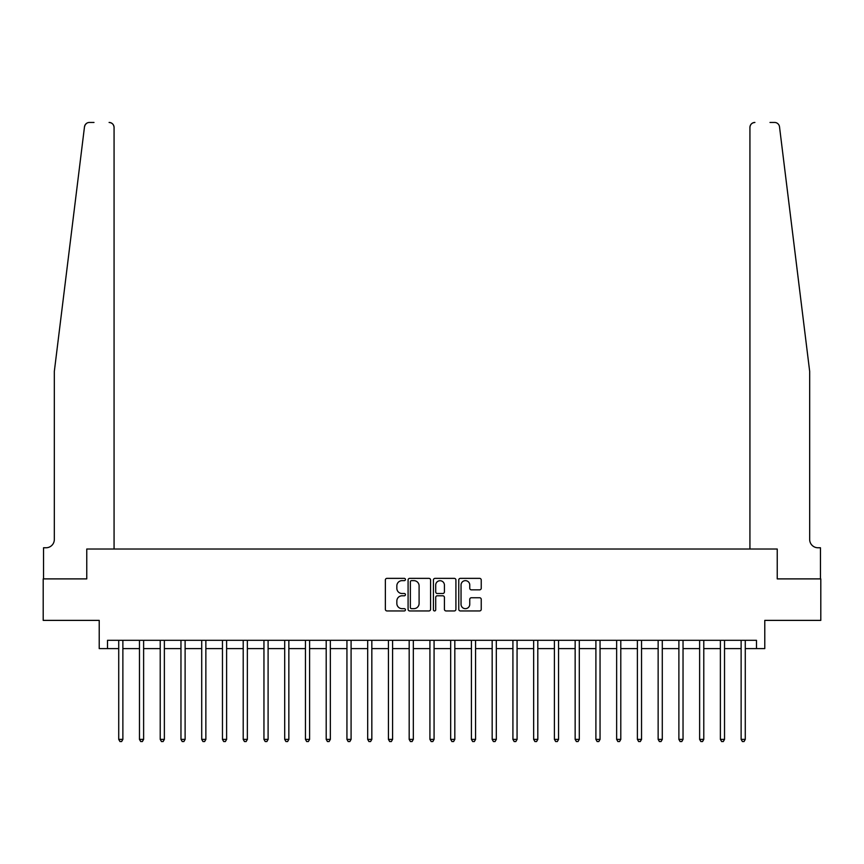 <?xml version="1.0" encoding="UTF-8"?>
<svg xmlns="http://www.w3.org/2000/svg" width="864" height="864" viewBox="0 0 864 864"><rect width="100%" height="100%" fill="white"/><g stroke="black" fill="none" stroke-linecap="round" stroke-linejoin="round"><path stroke-width="1.3" d="M405.443 579.506A1.145 1.145 0 0 0 404.309 578.362L386.996 578.362A1.631 1.631 0 0 0 385.366 579.992L385.366 609.314A1.631 1.631 0 0 0 386.996 610.945L404.309 610.945A1.145 1.145 0 0 0 405.443 609.811A1.145 1.145 0 0 0 404.309 608.666L402.062 608.666A5.216 5.216 0 0 1 396.846 603.45L396.846 601.009A5.216 5.216 0 0 1 402.062 595.793L404.309 595.793A1.145 1.145 0 0 0 405.443 594.659A1.145 1.145 0 0 0 404.309 593.514L402.062 593.514A5.216 5.216 0 0 1 396.846 588.308L396.846 585.857A5.216 5.216 0 0 1 402.062 580.651L404.309 580.651A1.145 1.145 0 0 0 405.443 579.506M479.617 589.853A1.631 1.631 0 0 0 481.237 588.222L481.237 579.992A1.631 1.631 0 0 0 479.617 578.362L460.393 578.362A1.631 1.631 0 0 0 458.762 579.992L458.762 609.314A1.631 1.631 0 0 0 460.393 610.945L479.617 610.945A1.631 1.631 0 0 0 481.237 609.314L481.237 599.378A1.631 1.631 0 0 0 479.617 597.748L471.388 597.748A1.631 1.631 0 0 0 469.757 599.378L469.757 604.314A4.363 4.363 0 0 1 465.394 608.666A4.363 4.363 0 0 1 461.041 604.314L461.041 585.004A4.363 4.363 0 0 1 465.394 580.651A4.363 4.363 0 0 1 469.757 585.004L469.757 588.222A1.631 1.631 0 0 0 471.388 589.853L479.617 589.853M85.234 124.751L84.488 126.824C87.426 121.619 87.426 121.619 84.488 126.824L54.324 371.423L54.324 539.471A8.294 8.294 0 0 1 46.019 547.765L43.535 547.765L43.535 578.891L86.767 578.891L43.2 578.891L43.2 620.384L99.22 620.384L99.22 648.594L107.514 648.594L107.514 640.3L756.486 640.3L756.486 648.594L764.78 648.594L764.78 620.384L820.8 620.384L820.8 578.891L777.233 578.891L777.233 549.018L749.93 549.018L749.93 127.429L749.93 549.018M114.07 549.018L114.07 127.429L114.07 549.018L86.767 549.018L86.767 578.891L86.767 549.018L777.233 549.018L777.233 578.891L820.465 578.891L820.465 547.765L817.981 547.765A8.294 8.294 0 0 1 809.676 539.471A8.294 8.294 0 0 0 817.981 547.765M430.574 579.992A1.631 1.631 0 0 0 428.944 578.362L409.72 578.362A1.631 1.631 0 0 0 408.089 579.992L408.089 609.314A1.631 1.631 0 0 0 409.72 610.945L428.944 610.945A1.631 1.631 0 0 0 430.574 609.314L430.574 579.992M435.056 578.362L454.28 578.362A1.631 1.631 0 0 1 455.911 579.992L455.911 609.314A1.631 1.631 0 0 1 454.28 610.945L446.051 610.945A1.631 1.631 0 0 1 444.42 609.314L444.42 597.424A1.631 1.631 0 0 0 442.789 595.793L437.335 595.793A1.631 1.631 0 0 0 435.704 597.424L435.704 609.811A1.145 1.145 0 0 1 434.57 610.945A1.145 1.145 0 0 1 433.426 609.811L433.426 579.992A1.631 1.631 0 0 1 435.056 578.362M107.514 648.594L118.724 648.594M122.872 648.594L139.471 648.594M143.618 648.594L160.218 648.594M164.365 648.594L180.965 648.594M185.112 648.594L201.712 648.594M205.859 648.594L222.458 648.594M226.606 648.594L243.205 648.594M247.352 648.594L263.952 648.594M268.099 648.594L284.699 648.594M288.846 648.594L305.446 648.594M309.593 648.594L326.192 648.594M330.34 648.594L346.939 648.594M351.086 648.594L367.686 648.594M371.833 648.594L388.433 648.594M392.58 648.594L409.18 648.594M413.327 648.594L429.926 648.594M434.074 648.594L450.673 648.594M454.82 648.594L471.42 648.594M475.567 648.594L492.167 648.594M496.314 648.594L512.914 648.594M517.061 648.594L533.66 648.594M537.808 648.594L554.407 648.594M558.554 648.594L575.154 648.594M579.301 648.594L595.901 648.594M600.048 648.594L616.648 648.594M620.795 648.594L637.394 648.594M641.542 648.594L658.141 648.594M662.288 648.594L678.888 648.594M683.035 648.594L699.635 648.594M703.782 648.594L720.382 648.594M724.529 648.594L741.128 648.594M745.276 648.594L756.486 648.594M411.512 580.651A1.145 1.145 0 0 0 410.368 581.785L410.368 607.532A1.145 1.145 0 0 0 411.512 608.666L413.878 608.666A5.216 5.216 0 0 0 419.094 603.45L419.094 585.857A5.216 5.216 0 0 0 413.878 580.651L411.512 580.651M444.42 585.09A4.363 4.363 0 0 0 440.068 580.727A4.363 4.363 0 0 0 435.704 585.09L435.704 591.883A1.631 1.631 0 0 0 437.335 593.514L442.789 593.514A1.631 1.631 0 0 0 444.42 591.883L444.42 585.09M123.077 640.3L122.99 640.516A1.663 1.663 90.1 0 0 122.872 641.131L122.872 739.39L118.724 739.39L118.724 641.131A1.663 1.663 90.1 0 0 118.595 640.516L118.519 640.3M122.872 739.39L121.619 741.55L119.966 741.55L118.724 739.39M86.627 123.314L85.255 124.708M93.992 122.45L89.424 122.45A4.979 4.979 0 0 0 84.488 126.824M114.07 127.429A4.979 4.979 0 0 0 109.091 122.45C112.093 122.774 113.756 124.427 114.07 127.429M54.324 539.471A8.294 8.294 0 0 1 46.019 547.765M798.811 283.273L779.512 126.824C776.574 121.619 776.574 121.619 779.512 126.824L809.676 371.423L809.676 539.471M770.008 122.45L774.576 122.45A4.979 4.979 0 0 1 779.512 126.824M754.909 122.45A4.979 4.979 0 0 0 749.93 127.429C750.244 124.427 751.907 122.774 754.909 122.45M143.824 640.3L143.737 640.516A1.663 1.663 87.4 0 0 143.618 641.131L143.618 739.39L139.471 739.39L139.471 641.131A1.663 1.663 87.4 0 0 139.342 640.516L139.266 640.3M143.618 739.39L142.366 741.55L140.713 741.55L139.471 739.39M164.57 640.3L164.484 640.516A1.663 1.663 87.4 0 0 164.365 641.131L164.365 739.39L160.218 739.39L160.218 641.131A1.663 1.663 87.4 0 0 160.088 640.516L160.013 640.3M164.365 739.39L163.123 741.55L161.46 741.55L160.218 739.39M185.317 640.3L185.231 640.516A1.663 1.663 87.4 0 0 185.112 641.131L185.112 739.39L180.965 739.39L180.965 641.131A1.663 1.663 87.4 0 0 180.835 640.516L180.76 640.3M185.112 739.39L183.87 741.55L182.207 741.55L180.965 739.39M206.064 640.3L205.978 640.516A1.663 1.663 87.4 0 0 205.859 641.131L205.859 739.39L201.712 739.39L201.712 641.131A1.663 1.663 87.4 0 0 201.593 640.516L201.506 640.3M205.859 739.39L204.617 741.55L202.954 741.55L201.712 739.39M226.811 640.3L226.724 640.516A1.663 1.663 87.4 0 0 226.606 641.131L226.606 739.39L222.458 739.39L222.458 641.131A1.663 1.663 87.4 0 0 222.34 640.516L222.253 640.3M226.606 739.39L225.364 741.55L223.7 741.55L222.458 739.39M247.558 640.3L247.471 640.516A1.663 1.663 87.4 0 0 247.352 641.131L247.352 739.39L243.205 739.39L243.205 641.131A1.663 1.663 87.4 0 0 243.086 640.516L243 640.3M247.352 739.39L246.11 741.55L244.447 741.55L243.205 739.39M268.304 640.3L268.218 640.516A1.663 1.663 87.4 0 0 268.099 641.131L268.099 739.39L263.952 739.39L263.952 641.131A1.663 1.663 87.4 0 0 263.833 640.516L263.747 640.3M268.099 739.39L266.857 741.55L265.194 741.55L263.952 739.39M289.051 640.3L288.965 640.516A1.663 1.663 87.4 0 0 288.846 641.131L288.846 739.39L284.699 739.39L284.699 641.131A1.663 1.663 87.4 0 0 284.58 640.516L284.494 640.3M288.846 739.39L287.604 741.55L285.941 741.55L284.699 739.39M309.798 640.3L309.712 640.516A1.663 1.663 87.4 0 0 309.593 641.131L309.593 739.39L305.446 739.39L305.446 641.131A1.663 1.663 87.4 0 0 305.327 640.516L305.24 640.3M309.593 739.39L308.351 741.55L306.688 741.55L305.446 739.39M330.545 640.3L330.458 640.516A1.663 1.663 87.4 0 0 330.34 641.131L330.34 739.39L326.192 739.39L326.192 641.131A1.663 1.663 87.4 0 0 326.074 640.516L325.987 640.3M330.34 739.39L329.098 741.55L327.434 741.55L326.192 739.39M351.292 640.3L351.205 640.516A1.663 1.663 87.4 0 0 351.086 641.131L351.086 739.39L346.939 739.39L346.939 641.131A1.663 1.663 87.4 0 0 346.82 640.516L346.734 640.3M351.086 739.39L349.844 741.55L348.181 741.55L346.939 739.39M372.038 640.3L371.952 640.516A1.663 1.663 87.4 0 0 371.833 641.131L371.833 739.39L367.686 739.39L367.686 641.131A1.663 1.663 87.4 0 0 367.567 640.516L367.481 640.3M371.833 739.39L370.591 741.55L368.928 741.55L367.686 739.39M392.785 640.3L392.699 640.516A1.663 1.663 87.4 0 0 392.58 641.131L392.58 739.39L388.433 739.39L388.433 641.131A1.663 1.663 87.4 0 0 388.314 640.516L388.228 640.3M392.58 739.39L391.338 741.55L389.675 741.55L388.433 739.39M413.532 640.3L413.446 640.516A1.663 1.663 87.4 0 0 413.327 641.131L413.327 739.39L409.18 739.39L409.18 641.131A1.663 1.663 87.4 0 0 409.061 640.516L408.974 640.3M413.327 739.39L412.085 741.55L410.422 741.55L409.18 739.39M434.279 640.3L434.192 640.516A1.663 1.663 87.4 0 0 434.074 641.131L434.074 739.39L429.926 739.39L429.926 641.131A1.663 1.663 87.4 0 0 429.808 640.516L429.721 640.3M434.074 739.39L432.832 741.55L431.168 741.55L429.926 739.39M455.026 640.3L454.939 640.516A1.663 1.663 87.4 0 0 454.82 641.131L454.82 739.39L450.673 739.39L450.673 641.131A1.663 1.663 87.4 0 0 450.554 640.516L450.468 640.3M454.82 739.39L453.578 741.55L451.915 741.55L450.673 739.39M475.772 640.3L475.686 640.516A1.663 1.663 87.4 0 0 475.567 641.131L475.567 739.39L471.42 739.39L471.42 641.131A1.663 1.663 87.4 0 0 471.301 640.516L471.215 640.3M475.567 739.39L474.325 741.55L472.662 741.55L471.42 739.39M496.519 640.3L496.433 640.516A1.663 1.663 87.4 0 0 496.314 641.131L496.314 739.39L492.167 739.39L492.167 641.131A1.663 1.663 87.4 0 0 492.048 640.516L491.962 640.3M496.314 739.39L495.072 741.55L493.409 741.55L492.167 739.39M517.266 640.3L517.18 640.516A1.663 1.663 87.4 0 0 517.061 641.131L517.061 739.39L512.914 739.39L512.914 641.131A1.663 1.663 87.4 0 0 512.795 640.516L512.708 640.3M517.061 739.39L515.819 741.55L514.156 741.55L512.914 739.39M538.013 640.3L537.926 640.516A1.663 1.663 87.4 0 0 537.808 641.131L537.808 739.39L533.66 739.39L533.66 641.131A1.663 1.663 87.4 0 0 533.542 640.516L533.455 640.3M537.808 739.39L536.566 741.55L534.902 741.55L533.66 739.39M558.76 640.3L558.673 640.516A1.663 1.663 87.4 0 0 558.554 641.131L558.554 739.39L554.407 739.39L554.407 641.131A1.663 1.663 87.4 0 0 554.288 640.516L554.202 640.3M558.554 739.39L557.312 741.55L555.649 741.55L554.407 739.39M579.506 640.3L579.42 640.516A1.663 1.663 87.4 0 0 579.301 641.131L579.301 739.39L575.154 739.39L575.154 641.131A1.663 1.663 87.4 0 0 575.035 640.516L574.949 640.3M579.301 739.39L578.059 741.55L576.396 741.55L575.154 739.39M600.253 640.3L600.167 640.516A1.663 1.663 87.4 0 0 600.048 641.131L600.048 739.39L595.901 739.39L595.901 641.131A1.663 1.663 87.4 0 0 595.782 640.516L595.696 640.3M600.048 739.39L598.806 741.55L597.143 741.55L595.901 739.39M621 640.3L620.914 640.516A1.663 1.663 87.4 0 0 620.795 641.131L620.795 739.39L616.648 739.39L616.648 641.131A1.663 1.663 87.4 0 0 616.529 640.516L616.442 640.3M620.795 739.39L619.553 741.55L617.89 741.55L616.648 739.39M641.747 640.3L641.66 640.516A1.663 1.663 87.4 0 0 641.542 641.131L641.542 739.39L637.394 739.39L637.394 641.131A1.663 1.663 87.4 0 0 637.276 640.516L637.189 640.3M641.542 739.39L640.3 741.55L638.636 741.55L637.394 739.39M662.494 640.3L662.407 640.516A1.663 1.663 87.4 0 0 662.288 641.131L662.288 739.39L658.141 739.39L658.141 641.131A1.663 1.663 87.4 0 0 658.022 640.516L657.936 640.3M662.288 739.39L661.046 741.55L659.383 741.55L658.141 739.39M683.24 640.3L683.165 640.516A1.663 1.663 87.4 0 0 683.035 641.131L683.035 739.39L678.888 739.39L678.888 641.131A1.663 1.663 87.4 0 0 678.769 640.516L678.683 640.3M683.035 739.39L681.793 741.55L680.13 741.55L678.888 739.39M703.987 640.3L703.912 640.516A1.663 1.663 87.4 0 0 703.782 641.131L703.782 739.39L699.635 739.39L699.635 641.131A1.663 1.663 87.4 0 0 699.516 640.516L699.43 640.3M703.782 739.39L702.54 741.55L700.877 741.55L699.635 739.39M724.734 640.3L724.658 640.516A1.663 1.663 87.4 0 0 724.529 641.131L724.529 739.39L720.382 739.39L720.382 641.131A1.663 1.663 87.4 0 0 720.263 640.516L720.176 640.3M724.529 739.39L723.287 741.55L721.634 741.55L720.382 739.39M745.481 640.3L745.405 640.516A1.663 1.663 87.4 0 0 745.276 641.131L745.276 739.39L741.128 739.39L741.128 641.131A1.663 1.663 87.4 0 0 741.01 640.516L740.923 640.3M745.276 739.39L744.034 741.55L742.381 741.55L741.128 739.39"/></g></svg>
